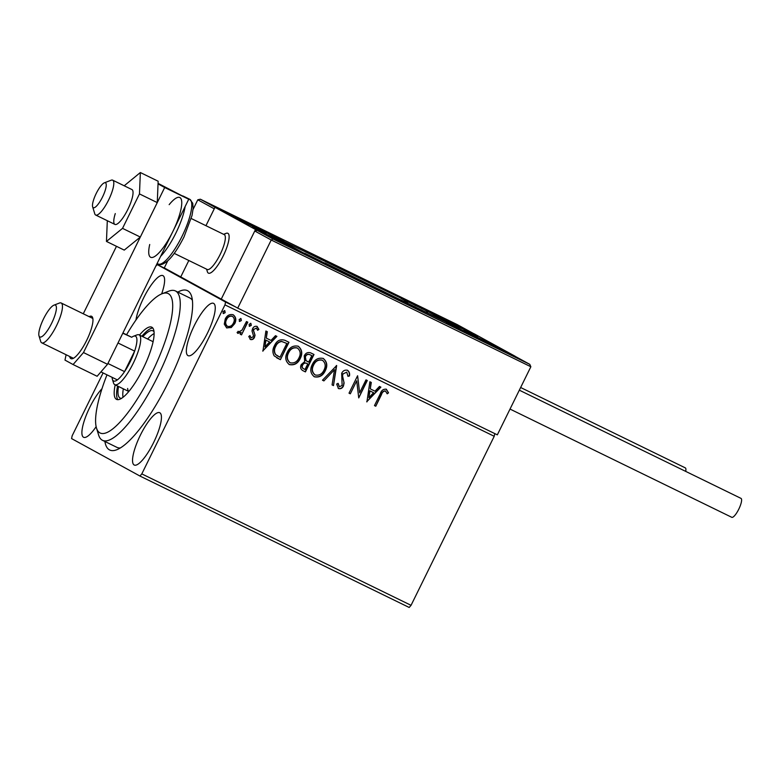 <?xml version="1.0" encoding="UTF-8"?>
<svg xmlns="http://www.w3.org/2000/svg" width="780" height="780" viewBox="0 0 780 780"><rect width="100%" height="100%" fill="white"/><g stroke="black" fill="none" stroke-linecap="round" stroke-linejoin="round"><path stroke-width="1.17" d="M177.82 292.1A88.657 23.069 116 0 1 191.607 296.322A88.657 23.069 116 0 1 168.831 381.41A88.657 23.069 116 0 1 116.717 449.767A88.657 23.069 116 0 1 104.9 441.49M106.987 374.839A77.571 20.192 -64 0 0 95.726 423.901A77.571 20.192 -64 0 0 96.496 428.025A77.571 20.192 -64 0 0 139.961 394.777A77.571 20.192 -64 0 0 172.565 302.66A77.571 20.192 -64 0 0 162.025 293.758L168.831 291.145A83.119 21.625 116 0 1 175.412 290.93A83.119 21.625 116 0 1 180.121 300.68A83.119 21.625 116 0 1 150.686 389.902A83.119 21.625 116 0 1 102.502 440.32L116.922 447.359A83.119 21.625 -64 0 0 120.373 447.925M161.655 293.904A29.094 7.566 -64 0 0 162.922 275.623A29.094 7.566 -64 0 0 143.52 298.126A29.094 7.566 -64 0 0 135.964 320.024M140.341 435.23A29.094 7.566 -64 0 0 134.228 465.017A29.094 7.566 -64 0 0 153.631 442.514A29.094 7.566 -64 0 0 159.744 412.727A29.094 7.566 -64 0 0 140.341 435.23M194.152 325.865A29.094 7.566 -64 0 0 188.038 355.641A29.094 7.566 -64 0 0 207.451 333.138A29.094 7.566 -64 0 0 213.564 303.361A29.094 7.566 -64 0 0 194.152 325.865M101.975 388.732A29.094 7.566 -64 0 0 89.7 407.491A29.094 7.566 -64 0 0 83.587 437.278A29.094 7.566 -64 0 0 96.145 426.67M494.783 433.602L494.218 436.293L224.971 304.873L141.804 473.899L411.05 605.319L409.188 607.464L139.951 476.044L71.585 438.594L72.169 435.767L103.087 372.938M171.346 271.772L168.051 269.968M166.813 269.295L157.199 264.596L225.566 302.045L235.18 306.735M162.006 267.052L161.304 266.721M159.861 265.99L160.553 266.341M232.957 314.642C235.784 316.963 236.291 319.917 234.478 323.505L231.007 327.405L226.726 327.941L224.279 324.148L225.245 319.01C226.98 315.393 229.642 313.979 233.21 314.779C236.038 317.099 236.545 320.053 234.731 323.642L231.26 327.541L226.512 327.824M247.767 322.169L241.517 334.883L240.22 334.25L241.137 332.377L237.861 333.372L237.091 332.456L238.368 331.402L238.836 331.919L242.024 330.077L246.48 321.535L247.767 322.169M257.078 326.44L258.901 329.452L257.575 330.272L256.454 328.068L253.87 329.345L253.578 330.7L255.031 335.185L254.475 337.35C253.588 339.232 252.223 339.944 250.37 339.485L248.761 336.453L250.058 335.731L251.062 337.886L253.149 336.784L253.412 335.478L251.998 330.954L252.544 328.78C253.539 326.723 255.05 325.942 257.078 326.44L257.185 326.488M285.07 340.373L288.98 342.284L280.41 359.677L274.17 355.856C272.405 352.56 272.493 349.177 274.453 345.706C276.724 340.587 280.264 338.812 285.07 340.373M313.745 354.364L305.185 371.758L303.059 370.734C300.563 369.349 299.978 367.282 301.304 364.533L304.707 361.598L304.239 355.856C305.662 352.989 307.798 351.985 310.635 352.852L313.999 354.49L305.438 371.894L302.698 370.549M336.658 365.557L333.489 385.583L332.075 384.901L334.483 369.7L323.895 380.903L322.481 380.211L336.658 365.557M365.995 379.87L367.292 380.503L358.732 397.907L356.704 380.825L350.317 393.802L349.021 393.169L357.581 375.765L359.629 392.818L365.995 379.87M386.334 389.249L388.528 392.808L387.212 393.822L385.476 391.043C383.458 391.121 382.122 392.33 381.469 394.651L375.775 406.224L374.478 405.59L380.26 393.841C381.293 390.429 383.321 388.898 386.334 389.249L386.431 389.298M494.218 436.293L411.05 605.319M366.922 401.905L369.876 381.771L371.29 382.453L370.276 388.879L374.995 391.19L379.47 386.451L380.884 387.143L366.717 401.788M347.548 370.315C349.303 371.68 349.937 373.561 349.459 375.96L347.968 376.331L346.759 372.148L342.956 373.942L342.547 375.863L344.107 383L343.463 385.973C342.371 388.235 340.704 389.103 338.462 388.567L336.658 384.033L338.198 383.458L339.349 386.792L342.137 385.418L341.679 373.288C342.985 370.695 344.935 369.7 347.548 370.315L347.704 370.393M323.261 358.459C327.113 361.696 327.785 365.771 325.289 370.705C322.949 375.706 319.303 377.744 314.36 376.798L314.36 376.798C310.44 373.561 309.748 369.447 312.302 364.465C314.671 359.453 318.318 357.454 323.261 358.459L323.524 358.605M298.233 346.242C302.084 349.479 302.767 353.564 300.271 358.488C297.921 363.5 294.274 365.527 289.341 364.591L289.341 364.591C285.412 361.345 284.729 357.23 287.284 352.248C289.643 347.236 293.299 345.238 298.233 346.242L298.496 346.388M262.938 351.146L265.892 331.012L267.306 331.695L266.282 338.12L271.011 340.431L275.486 335.692L276.89 336.385L262.724 351.029M251.267 325.397L249.473 326.313L249.112 324.344L250.897 323.417L251.267 325.397L249.22 326.177M241.342 320.551L239.548 321.477L239.187 319.498L240.971 318.572L241.342 320.551L239.294 321.331M225.157 312.653L223.373 313.579L223.002 311.6L224.796 310.674L225.157 312.653L223.119 313.433M139.951 476.044L141.804 473.899M224.971 304.873L225.566 302.045M157.199 264.596L155.756 266.263M192.406 300.339A83.119 21.625 -64 0 0 189.842 297.97L175.412 290.93M385.476 391.043L385.223 390.897C383.204 390.985 381.869 392.184 381.215 394.514L375.775 406.224M375.521 406.087L374.488 405.581M386.081 389.113L388.528 392.808M388.274 392.671L387.114 393.569M371.036 382.337L370.276 388.879M380.62 387.007L366.727 401.71M373.571 392.701L369.691 390.79L368.891 397.663L373.571 392.701L369.944 390.936L368.891 397.663M367.029 380.377L358.732 397.907M350.317 393.802L356.704 380.825M350.064 393.656L349.031 393.159M357.62 375.784L359.629 392.818M347.295 370.178C349.05 371.543 349.684 373.425 349.206 375.823L349.459 375.96M349.206 375.823L347.987 376.126M342.956 373.942L346.759 372.148M342.703 373.805L342.547 375.863M342.293 375.726L344.107 383M343.853 382.863L343.463 385.973M343.21 385.837C342.118 388.099 340.45 388.966 338.208 388.43M337.945 383.321L339.349 386.792M336.385 365.498L333.489 385.583M333.235 385.447L332.075 384.881M323.895 380.903L334.483 369.7M323.642 380.767L322.491 380.201M323.008 358.322C326.859 361.559 327.532 365.635 325.036 370.558L325.289 370.705M325.036 370.558C322.696 375.57 319.049 377.608 314.106 376.662L313.989 376.603M322.51 360.311L322.179 360.126C318.181 359.297 315.237 360.906 313.346 364.962C311.327 368.911 311.854 372.206 314.935 374.848M313.346 364.962L313.599 365.098C311.581 369.047 312.107 372.343 315.188 374.995L314.847 374.81M322.179 360.126L322.433 360.272C318.435 359.434 315.49 361.043 313.599 365.098M315.188 374.995C319.176 375.745 322.111 374.107 323.993 370.071C326.001 366.151 325.484 362.875 322.433 360.272L322.394 360.253M305.779 360.448L308.646 362.115L311.834 355.651L310.099 354.783C308.051 353.75 306.452 354.266 305.282 356.343L305.779 360.448L307.739 361.657M307.993 361.793L307.037 361.296M302.367 364.991L302.611 365.128C301.811 366.766 302.172 367.994 303.683 368.823L305.029 369.476L307.769 363.899L306.852 363.441C304.921 362.485 303.43 363.002 302.367 364.991C301.567 366.629 301.918 367.858 303.43 368.686M306.852 363.441L307.106 363.577C305.175 362.622 303.683 363.139 302.611 365.128M307.769 363.899L307.106 363.577M305.282 356.343L306.033 360.584M310.099 354.783L310.352 354.929C308.305 353.886 306.706 354.412 305.536 356.489M311.834 355.651L310.352 354.929M297.979 346.106C301.831 349.343 302.513 353.418 300.017 358.342L300.271 358.488M300.017 358.342C297.668 363.353 294.021 365.391 289.087 364.445L288.961 364.387M297.482 348.094L297.151 347.909C293.153 347.081 290.209 348.689 288.317 352.745C286.299 356.694 286.825 359.99 289.906 362.642L290.16 362.778C294.148 363.529 297.082 361.891 298.964 357.864C300.982 353.935 300.456 350.659 297.404 348.055C293.407 347.217 290.462 348.826 288.571 352.882C286.552 356.831 287.079 360.136 290.16 362.778M288.717 342.157L280.41 359.677M280.156 359.541L276.744 357.854M275.408 354.403L280 357.26L286.806 343.434L281.482 341.367C278.665 341.786 276.666 343.405 275.486 346.203C273.877 349.05 273.858 351.78 275.408 354.403L278.031 356.275M275.486 346.203L275.74 346.34C274.131 349.186 274.111 351.916 275.662 354.539M281.482 341.367L281.736 341.503C278.918 341.933 276.919 343.541 275.74 346.34M286.806 343.434L281.736 341.503M267.043 331.578L266.282 338.12M276.637 336.258L262.733 350.961M269.578 341.942L265.707 340.041L264.898 346.905L269.578 341.942L265.96 340.177L264.898 346.905M249.805 335.595L251.062 337.886M256.825 326.293L258.901 329.452M258.648 329.316L257.546 329.998M253.87 329.345L256.454 328.068M253.617 329.199L253.578 330.7M253.325 330.564L254.319 332.69M254.065 332.553L255.031 335.185M254.777 335.049L254.475 337.35M254.221 337.214C253.334 339.085 251.969 339.797 250.117 339.349M250.643 323.281L251.014 325.26M247.514 322.043L241.517 334.883M241.264 334.747L240.22 334.24M237.607 333.235L241.137 332.377M238.114 331.266L238.836 331.919M240.727 318.435L241.088 320.414M232.333 316.28L232.186 316.202C229.525 315.676 227.555 316.777 226.288 319.498C224.903 322.169 225.225 324.412 227.253 326.245L227.351 326.303M226.288 319.498L226.541 319.634C225.157 322.306 225.478 324.558 227.497 326.381L227.253 326.245M232.186 316.202L232.44 316.348C229.778 315.822 227.809 316.914 226.541 319.634M227.497 326.381C230.188 326.859 232.177 325.728 233.444 323.008C234.829 320.336 234.497 318.123 232.44 316.348L232.274 316.251M224.543 310.537L224.903 312.517M167.173 269.685L170.927 271.547M168.47 270.192L167.193 269.646M224.123 234.566A22.162 5.772 116 0 1 227.848 233.298A22.162 5.772 116 0 1 223.187 255.986A22.162 5.772 116 0 1 208.397 273.136A22.162 5.772 116 0 1 207.197 270.952M241.566 220.438L266.516 232.996L234.439 217.445L226.736 213.428L241.566 220.438M277.007 239.86L291.827 246.87L284.135 242.843L252.057 227.292L277.007 239.86M303.576 252.973L255.499 229.505L214.987 207.324L263.065 230.792L303.576 252.993M167.797 260.754L164.287 267.901L180.745 276.919L188.828 260.491L180.745 276.919L237.715 308.119L497.338 434.85L530.858 366.746L271.226 240.016L237.715 308.119M255.499 229.505L221.257 299.11L254.768 230.997L257.322 230.422L273.019 239.021L271.226 240.016L254.768 230.997M214.987 207.324L205.949 225.693L214.256 208.816L197.798 199.797L193.07 209.401M488.553 343.112L463.603 330.554L495.68 346.106L503.383 350.123L488.553 343.112M453.112 323.7L438.282 316.69L445.985 320.707L478.062 336.258L453.112 323.7M426.543 310.577L474.62 334.045L515.132 356.236L467.054 332.767L426.465 310.723M92.8 207.197A13.855 3.607 -64 0 0 101.449 199.066A13.855 3.607 -64 0 0 105.934 183.29A13.855 3.607 -64 0 0 104.344 182.832A13.855 3.607 -64 0 0 96.125 193.664A13.855 3.607 -64 0 0 92.644 206.807A13.855 3.607 -64 0 0 92.8 207.197M104.344 182.832L111.14 180.219A19.393 5.05 116 0 1 112.681 180.17A19.393 5.05 116 0 1 113.363 180.862A19.393 5.05 116 0 1 107.913 201.386A19.393 5.05 116 0 1 95.667 215.026A19.393 5.05 116 0 1 94.984 214.334A19.393 5.05 116 0 1 94.76 213.778L92.644 206.807M174.232 253.373L207.207 269.471A19.393 5.05 -64 0 0 219.453 255.84A19.393 5.05 -64 0 0 224.903 235.306A19.393 5.05 -64 0 0 224.221 234.614L191.246 218.517M223.607 234.312L226.083 233.347A22.162 5.772 116 0 1 227.848 233.298A22.162 5.772 116 0 1 228.628 234.088A22.162 5.772 116 0 1 222.397 257.556A22.162 5.772 116 0 1 208.397 273.136A22.162 5.772 116 0 1 207.617 272.337A22.162 5.772 116 0 1 207.363 271.713L206.593 269.168M257.302 230.412L305.399 253.89L257.302 230.412M273.019 239.021L529.844 364.377L514.157 355.787M514.117 355.768L466.001 332.28L514.078 355.748L529.766 364.338L530.858 366.746M457.177 327.444L466.021 332.29L457.216 327.473M473.05 333.284L457.187 324.587M424.876 309.757L472.797 333.138M457.099 324.538L200.333 199.202L457.109 324.538M215.894 207.763L200.353 199.222L197.798 199.797M216.05 207.811L263.835 231.202M264.127 231.28L272.698 236.057M424.388 309.835L409.724 302.65L424.388 309.835M416.325 306.004L414.433 305.068M422.409 308.968L421.531 308.539M320.151 260.764L305.487 253.578L320.151 260.764M312.088 256.932L310.196 255.996M318.172 259.896L317.294 259.477M467.23 333.07L452.566 325.884L467.23 333.07M459.157 329.238L457.275 328.302M465.25 332.202L464.373 331.773M277.31 237.53L262.645 230.344L277.31 237.53M269.246 233.698L267.355 232.762M275.34 236.662L274.453 236.243M260.149 231.221L284.349 243.194L260.149 231.221M284.125 243.038L283.394 242.785M277.787 240.113L272.044 237.315M266.731 234.682L262.909 232.762M471.695 334.483L495.895 346.456L471.695 334.483M495.671 346.291L494.939 346.047M489.333 343.375L483.59 340.567M478.286 337.945L474.464 336.024M466.508 330.437L445.76 320.375L466.508 330.437M463.076 329.053L457.07 326.118M451.62 323.407L448.461 321.808M469.765 332.241L468.858 331.822M254.953 227.175L234.214 217.113L254.953 227.175M251.531 225.791L245.524 222.856M240.074 220.145L236.915 218.546M258.219 228.979L257.302 228.559M519.324 390.175L741 498.381A10.53 2.74 116 0 1 738.787 509.165A10.53 2.74 116 0 1 731.767 517.306L510.023 409.071M520.64 387.504L685.298 467.873A10.53 2.74 116 0 1 685.298 467.873A10.53 2.74 116 0 1 685.327 467.883A10.53 2.74 116 0 1 685.708 471.393M115.284 213.583A19.393 5.05 -64 0 0 114.904 224.406A19.393 5.05 -64 0 0 131.528 200.382A19.393 5.05 -64 0 0 131.918 189.55L112.681 180.17M107.308 220.701L106.46 241.429L122.528 228.364L140.322 237.052L157.268 202.605L158.145 181.223L140.351 172.536L124.195 185.786M122.528 228.364L139.474 193.918L157.268 202.605M139.474 193.918L140.351 172.536M106.46 241.429L124.244 250.107L140.322 237.052M69.683 356.47A23.546 6.133 -64 0 0 70.931 358.625A23.546 6.133 -64 0 0 86.648 340.411A23.546 6.133 -64 0 0 91.591 316.3A23.546 6.133 -64 0 0 89.125 316.641M116.473 246.314L83.275 313.784M66.105 354.724L64.984 360.106L73.086 364.543L83.48 352.56L164.687 187.512L158.038 183.865M83.48 352.56L107.513 364.299L188.731 199.241L158.057 183.368M107.513 364.299L97.12 376.272L73.086 364.543M164.687 187.512L188.731 199.241M162.025 293.758A77.571 20.192 -64 0 0 126.555 334.756M127.637 388.45A27.71 7.205 -64 0 0 128.836 391.453M123.337 388.83A37.401 9.731 -64 0 0 122.84 396.026A37.401 9.731 -64 0 0 123.026 397.293M121.553 398.327A37.401 9.731 116 0 1 120.149 398.063A37.401 9.731 116 0 1 118.034 393.676A37.401 9.731 116 0 1 118.521 386.48M115.196 384.852A40.17 10.452 -64 0 0 114.251 394.67A40.17 10.452 -64 0 0 116.532 399.38A40.17 10.452 -64 0 0 139.815 375.014A40.17 10.452 -64 0 0 154.05 331.89A40.17 10.452 -64 0 0 151.768 327.181A40.17 10.452 -64 0 0 139.503 335.059M117.595 386.032A40.17 10.452 -64 0 0 116.659 395.84A40.17 10.452 -64 0 0 117.877 399.672M102.502 440.32A83.119 21.625 116 0 1 98.611 434.996L96.496 428.025M152.831 328.058A40.17 10.452 -64 0 0 141.901 336.238M142.828 336.687A37.401 9.731 116 0 1 152.958 330.837A37.401 9.731 116 0 1 154.04 331.793M154.118 333.587A37.401 9.731 -64 0 0 147.634 339.037M112.144 377.354A24.931 6.494 -64 0 0 112.427 379.392A24.931 6.494 -64 0 0 117.361 379.899A24.931 6.494 -64 0 0 124.556 371.611A24.931 6.494 -64 0 0 130.231 361.706A24.931 6.494 -64 0 0 134.638 351.107A24.931 6.494 -64 0 0 136.929 340.129A24.931 6.494 -64 0 0 133.497 336.238A24.931 6.494 -64 0 0 131.713 337.272L122.928 332.982M133.497 336.238L136.9 334.932A27.71 7.205 116 0 1 139.094 334.864A27.71 7.205 116 0 1 133.273 363.226A27.71 7.205 116 0 1 114.787 384.657A27.71 7.205 116 0 1 113.49 382.882L112.427 379.392M107.913 363.49L124.556 371.611L134.638 351.107L118.004 342.985M122.801 333.235L131.713 337.272M117.361 379.899L100.932 371.885M51.655 323.252A17.735 4.612 -64 0 0 53.976 305.146A17.735 4.612 -64 0 0 43.553 318.815A17.735 4.612 -64 0 0 39 335.839A17.735 4.612 -64 0 0 51.655 323.252M53.976 305.146L59.416 303.049A22.162 5.772 116 0 1 61.172 302.991A22.162 5.772 116 0 1 56.521 325.689A22.162 5.772 116 0 1 41.73 342.829A22.162 5.772 116 0 1 40.697 341.416L39 335.839M473.479 336.122L446.56 322.978L473.479 336.122M325.387 263.113A1.657 1.657 0 0 0 324.265 262.987A1.657 1.609 -61.3 0 1 325.387 263.113L457.139 327.424L305.399 253.89M329.023 265.2L304.132 253.198M256.639 227.438L283.559 240.581L256.639 227.438M322.433 262.109L302.962 252.632M272.99 236.135L424.72 309.67M426.787 311.288A1.657 1.609 118.7 0 0 425.977 310.362L426.075 310.713M405.571 302.25A1.657 1.609 118.7 0 0 404.732 300.436L404.547 301.753M425.353 310.303L409.003 302.318L425.353 310.303M321.116 261.232L304.765 253.256L321.116 261.232M468.195 333.538L451.844 325.552L468.195 333.538M278.275 237.998L261.924 230.022L278.275 237.998M256.854 229.583L287.04 244.579L256.854 229.583M468.4 332.846L498.586 347.841L468.4 332.846M468.839 331.549L446.365 320.512L468.839 331.549M257.293 228.286L234.819 217.249L257.293 228.286M182.598 195.887L183.436 196.209A36.016 9.37 116 0 1 184.168 196.745M185.133 206.554A36.016 9.37 116 0 1 175.87 233.083A36.016 9.37 116 0 1 160.641 256.337M149.721 244.491A33.248 8.648 -64 0 0 154.313 256.708A33.248 8.648 -64 0 0 172.828 231.562A33.248 8.648 -64 0 0 181.643 200.928A33.248 8.648 -64 0 0 169.162 204.653M182.12 236.135A36.016 9.37 -64 0 0 189.686 199.261L192.719 203.219L193.147 208.367L192.026 215.495L183.973 237.003C177.967 248.703 172.497 256.698 167.544 260.988C162.981 264.537 159.832 265.541 158.086 263.991A36.016 9.37 -64 0 0 182.12 236.135M95.667 215.026L114.904 224.406M473.635 336.287L446.365 322.871M283.715 240.747L256.454 227.331M457.148 324.558L472.875 333.177M424.798 309.709L426.046 310.391A1.657 1.657 0 0 1 426.826 311.327M405.619 302.279A1.657 1.657 0 0 0 404.791 300.476L401.056 298.428M427.918 313.16L426.445 310.986L423.715 309.445L408.973 302.24L405.659 301.84M469.394 334.308L450.528 325.026M279.474 238.768L260.608 229.486M288.795 245.524L254.972 228.881M500.341 348.787L466.518 332.144M475.02 334.922L441.197 318.279M263.474 231.66L229.651 215.017M183.436 196.209L189.686 199.261M157.111 263.513L158.086 263.991M139.094 334.864L153.104 341.698M114.787 384.657L128.797 391.502M92.849 318.454L61.172 302.991M73.398 358.293L41.73 342.829"/></g></svg>
